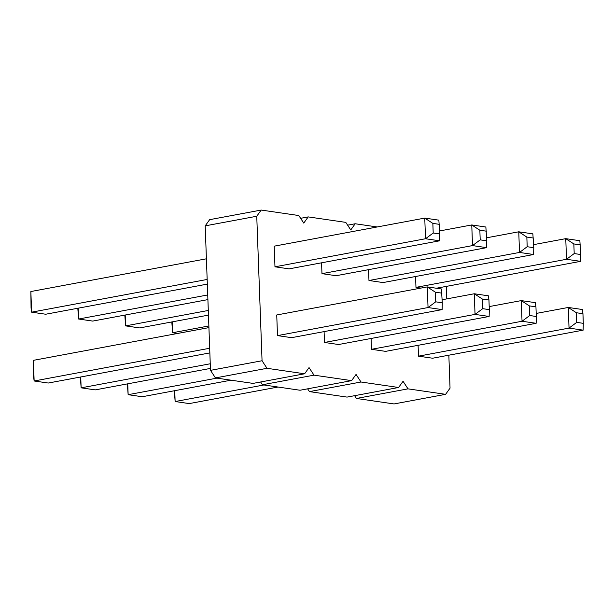 <?xml version="1.0" encoding="UTF-8"?>
<svg xmlns="http://www.w3.org/2000/svg" width="614" height="614" viewBox="0 0 614 614"><rect width="100%" height="100%" fill="white"/><g stroke="black" fill="none" stroke-linecap="round" stroke-linejoin="round"><path stroke-width="0.92" d="M448.842 355.191L450.047 388.14L445.603 394.334L408.003 388.854L403.053 381.286L398.601 387.488L361.001 382.008L356.051 374.44L351.599 380.634L314.007 375.154L309.049 367.586L304.605 373.788L267.006 368.308L262.055 360.74L256.752 216.251L261.203 210.057L298.803 215.537L303.753 223.097L308.205 216.903L300.622 218.315M446.317 286.385L446.777 298.888M308.205 216.903L345.797 222.383L350.755 229.951L355.199 223.757L377.226 226.965M442.195 299.739L474.284 293.761L482.366 299.041L488.951 300L488.383 295.81L474.284 293.761L475.036 314.399L489.143 316.456L338.59 344.523L324.491 342.466L324.092 331.614M439.67 230.933L471.759 224.954L472.519 245.592L486.618 247.649L336.065 275.717L321.966 273.66L321.575 262.807M368.968 280.514L519.513 252.446L533.612 254.503L383.067 282.563L368.968 280.514L368.569 269.653M489.189 306.593L521.278 300.607L529.368 305.895L535.945 306.854L535.385 302.664L521.278 300.607L522.038 321.252L536.137 323.302L385.592 351.369L371.493 349.312L371.094 338.46M420.958 288.089L415.97 287.36L415.571 276.507M536.191 313.439L568.28 307.461L576.369 312.741L582.947 313.7L582.379 309.51L568.28 307.461L569.04 328.099L583.139 330.155L432.586 358.223L418.487 356.166L418.096 345.314M277.497 335.612L428.042 307.553L442.141 309.602L291.596 337.669L277.497 335.612L276.737 314.974L427.283 286.907L441.382 288.964L442.303 302.786L435.725 301.827L435.372 292.195L441.95 293.147M432.847 223.389L424.758 218.1L425.517 238.746L439.616 240.795L289.071 268.863L274.972 266.806L274.212 246.168L424.758 218.1L438.864 220.157L439.777 233.98L433.2 233.021L432.847 223.389L439.424 224.348M445.603 394.334L394.042 403.943L356.442 398.463L354.623 395.685M398.601 387.488L347.048 397.097L309.448 391.617L307.622 388.831M351.599 380.634L300.046 390.243L262.447 384.763L260.628 381.985M304.605 373.788L253.045 383.397L215.445 377.917L210.495 370.349L205.199 225.86L209.643 219.666L261.203 210.057M408.003 388.854L356.442 398.463M361.001 382.008L309.448 391.617M314.007 375.154L262.447 384.763M355.199 223.757L347.624 225.169M267.006 368.308L215.445 377.917M262.055 360.74L210.495 370.349M256.752 216.251L205.199 225.86M489.143 316.456L489.304 309.633L482.719 308.673L475.036 314.399L324.491 342.466M486.618 247.649L486.779 240.826L480.202 239.867L472.519 245.592L321.966 273.66M480.202 239.867L479.849 230.235L471.759 224.954L485.858 227.011L486.779 240.826M527.196 246.721L519.513 252.446L518.761 231.8L532.86 233.857L533.781 247.68L527.196 246.721L526.843 237.088L533.428 238.048M526.843 237.088L518.761 231.8L486.664 237.787M536.137 323.302L536.298 316.486L529.721 315.527L522.038 321.252L371.493 349.312M436.393 288.235L580.614 261.349L566.515 259.292L565.755 238.654L579.854 240.711L580.775 254.526L574.197 253.567L573.844 243.935L580.422 244.894M573.844 243.935L565.755 238.654L533.666 244.633M574.197 253.567L566.515 259.292L415.97 287.36M583.139 330.155L583.3 323.332L576.723 322.373L569.04 328.099L418.487 356.166M435.725 301.827L428.042 307.553L427.283 286.907L435.372 292.195M433.2 233.021L425.517 238.746L274.972 266.806M210.257 363.764L81.14 387.833L80.741 376.981M210.425 368.415L95.239 389.882L81.14 387.833L80.334 377.05M207.9 299.609L92.722 321.084L78.615 319.027L78.224 308.174M207.732 294.958L78.615 319.027L77.809 308.251M208.468 315.112L139.716 327.93L125.617 325.873L125.218 315.02M208.299 310.461L125.617 325.873L124.811 315.097M231.017 380.189L142.241 396.736L128.142 394.679L127.743 383.827M216.919 378.132L128.142 394.679L127.336 383.903M177.607 333.456L172.618 332.727L172.219 321.874M208.867 325.965L172.618 332.727L171.805 321.951M278.019 387.035L189.242 403.59L175.136 401.533L174.744 390.681M263.92 384.978L175.136 401.533L174.33 390.757M208.929 327.615L33.386 360.341L34.146 380.979L48.245 383.036L209.858 352.904M209.689 348.253L34.146 380.979L33.578 376.796L33.386 360.341M207.332 284.105L45.72 314.23L31.621 312.173L30.861 291.535L206.404 258.809M207.164 279.454L31.621 312.173L31.053 307.99L30.861 291.535M488.951 300L489.304 309.633M482.719 308.673L482.366 299.041M479.849 230.235L486.426 231.194M533.612 254.503L533.781 247.68M529.721 315.527L529.368 305.895M535.945 306.854L536.298 316.486M580.614 261.349L580.775 254.526M576.723 322.373L576.369 312.741M582.947 313.7L583.3 323.332M442.141 309.602L442.303 302.786M439.616 240.795L439.777 233.98"/></g></svg>
